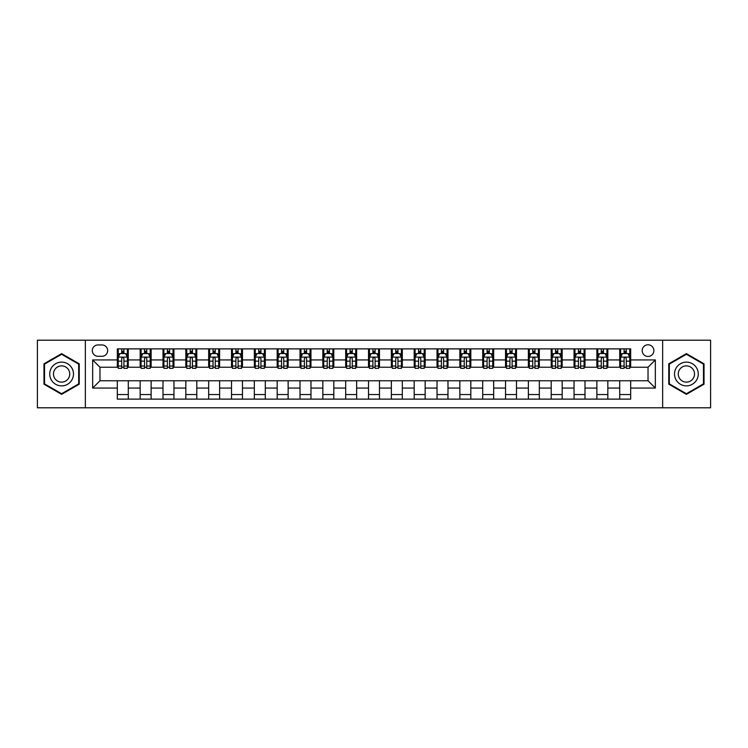 <?xml version="1.0" encoding="UTF-8"?>
<svg xmlns="http://www.w3.org/2000/svg" width="748" height="748" viewBox="0 0 748 748"><rect width="100%" height="100%" fill="white"/><g stroke="black" fill="none" stroke-linecap="round" stroke-linejoin="round"><path stroke-width="1.12" d="M648.03 344.772A5.844 5.844 0 0 0 642.186 350.616A5.844 5.844 0 0 0 648.03 356.459A5.844 5.844 0 0 0 653.874 350.616A5.844 5.844 0 0 0 648.03 344.772M662.644 407.8L710.6 407.8L710.6 340.2L662.644 340.2L662.644 407.8L85.356 407.8L85.356 340.2L37.4 340.2L37.4 407.8L85.356 407.8M97.96 356.282L101.98 356.282A5.666 5.666 0 0 0 107.647 350.616A5.666 5.666 0 0 0 101.98 344.95L97.96 344.95A5.666 5.666 0 0 0 92.294 350.616A5.666 5.666 0 0 0 97.96 356.282M662.644 340.2L85.356 340.2M117.324 388.062L92.659 388.062L92.659 359.938L117.324 359.938L117.324 367.24L99.97 367.24L99.97 380.76L117.324 380.76L117.324 399.123L630.676 399.123L630.676 380.76L648.03 380.76L648.03 367.24L630.676 367.24L630.676 359.938L655.341 359.938L655.341 388.062L630.676 388.062M630.676 359.938L630.676 348.877L117.324 348.877L117.324 359.938M619.718 348.877L619.718 367.24L620.625 367.24M624.094 367.24L626.291 367.24M629.76 367.24L630.676 367.24M619.718 367.24L606.927 367.24M596.876 348.877L596.876 367.24L597.792 367.24M601.261 367.24L603.458 367.24M596.876 367.24L584.085 367.24M574.043 348.877L574.043 367.24L574.96 367.24M578.428 367.24L580.616 367.24M574.043 367.24L561.252 367.24M551.211 348.877L551.211 367.24L552.118 367.24M555.586 367.24L557.784 367.24M551.211 367.24L538.42 367.24M528.369 348.877L528.369 367.24L529.285 367.24M532.754 367.24L534.951 367.24M528.369 367.24L515.578 367.24M505.536 348.877L505.536 367.24L506.452 367.24M509.921 367.24L512.109 367.24M505.536 367.24L492.745 367.24M482.703 348.877L482.703 367.24L483.61 367.24M487.079 367.24L489.276 367.24M482.703 367.24L469.912 367.24M459.861 348.877L459.861 367.24L460.777 367.24M464.246 367.24L466.443 367.24M459.861 367.24L447.07 367.24M437.028 348.877L437.028 367.24L437.945 367.24M441.414 367.24L443.601 367.24M437.028 367.24L424.238 367.24M414.196 348.877L414.196 367.24L415.103 367.24M418.571 367.24L420.769 367.24M414.196 367.24L401.405 367.24M391.354 348.877L391.354 367.24L392.27 367.24M395.739 367.24L397.936 367.24M391.354 367.24L378.563 367.24M368.521 348.877L368.521 367.24L369.437 367.24M372.906 367.24L375.094 367.24M368.521 367.24L355.73 367.24M345.688 348.877L345.688 367.24L346.595 367.24M350.064 367.24L352.261 367.24M345.688 367.24L332.897 367.24M322.846 348.877L322.846 367.24L323.762 367.24M327.231 367.24L329.429 367.24M322.846 367.24L310.055 367.24M300.013 348.877L300.013 367.24L300.93 367.24M304.399 367.24L306.587 367.24M300.013 367.24L287.223 367.24M277.181 348.877L277.181 367.24L278.088 367.24M281.557 367.24L283.754 367.24M277.181 367.24L264.39 367.24M254.339 348.877L254.339 367.24L255.255 367.24M258.724 367.24L260.921 367.24M254.339 367.24L241.548 367.24M231.506 348.877L231.506 367.24L232.422 367.24M235.891 367.24L238.079 367.24M231.506 367.24L218.715 367.24M208.673 348.877L208.673 367.24L209.58 367.24M213.049 367.24L215.246 367.24M208.673 367.24L195.883 367.24M185.831 348.877L185.831 367.24L186.748 367.24M190.216 367.24L192.414 367.24M185.831 367.24L173.04 367.24M162.999 348.877L162.999 367.24L163.915 367.24M167.384 367.24L169.572 367.24M162.999 367.24L150.208 367.24M140.166 348.877L140.166 367.24L141.073 367.24M144.542 367.24L146.739 367.24M140.166 367.24L127.375 367.24M117.324 367.24L118.24 367.24M121.709 367.24L123.906 367.24M117.324 380.76L128.282 380.76L128.282 399.123M630.676 380.76L128.282 380.76M128.282 348.877L128.282 367.24M117.324 353.449L118.24 353.449M121.709 353.449L123.906 353.449M127.375 353.449L128.282 353.449M117.324 394.551L128.282 394.551M140.166 380.76L140.166 399.123M151.124 348.877L151.124 367.24M140.166 353.449L141.073 353.449M144.542 353.449L146.739 353.449M150.208 353.449L151.124 353.449M151.124 380.76L151.124 399.123M140.166 394.551L151.124 394.551M162.999 380.76L162.999 399.123M173.957 380.76L173.957 399.123M162.999 394.551L173.957 394.551M173.957 348.877L173.957 367.24M162.999 353.449L163.915 353.449M167.384 353.449L169.572 353.449M173.04 353.449L173.957 353.449M185.831 380.76L185.831 399.123M196.789 380.76L196.789 399.123M185.831 394.551L196.789 394.551M196.789 348.877L196.789 367.24M185.831 353.449L186.748 353.449M190.216 353.449L192.414 353.449M195.883 353.449L196.789 353.449M208.673 380.76L208.673 399.123M219.632 380.76L219.632 399.123M208.673 394.551L219.632 394.551M219.632 348.877L219.632 367.24M208.673 353.449L209.58 353.449M213.049 353.449L215.246 353.449M218.715 353.449L219.632 353.449M231.506 380.76L231.506 399.123M242.464 380.76L242.464 399.123M231.506 394.551L242.464 394.551M242.464 348.877L242.464 367.24M231.506 353.449L232.422 353.449M235.891 353.449L238.079 353.449M241.548 353.449L242.464 353.449M254.339 380.76L254.339 399.123M265.297 380.76L265.297 399.123M254.339 394.551L265.297 394.551M265.297 348.877L265.297 367.24M254.339 353.449L255.255 353.449M258.724 353.449L260.921 353.449M264.39 353.449L265.297 353.449M277.181 380.76L277.181 399.123M288.139 380.76L288.139 399.123M277.181 394.551L288.139 394.551M288.139 348.877L288.139 367.24M277.181 353.449L278.088 353.449M281.557 353.449L283.754 353.449M287.223 353.449L288.139 353.449M300.013 380.76L300.013 399.123M310.972 380.76L310.972 399.123M300.013 394.551L310.972 394.551M310.972 348.877L310.972 367.24M300.013 353.449L300.93 353.449M304.399 353.449L306.587 353.449M310.055 353.449L310.972 353.449M322.846 380.76L322.846 399.123M333.804 380.76L333.804 399.123M322.846 394.551L333.804 394.551M333.804 348.877L333.804 367.24M322.846 353.449L323.762 353.449M327.231 353.449L329.429 353.449M332.897 353.449L333.804 353.449M345.688 380.76L345.688 399.123M356.646 380.76L356.646 399.123M345.688 394.551L356.646 394.551M356.646 348.877L356.646 367.24M345.688 353.449L346.595 353.449M350.064 353.449L352.261 353.449M355.73 353.449L356.646 353.449M368.521 380.76L368.521 399.123M379.479 380.76L379.479 399.123M368.521 394.551L379.479 394.551M379.479 348.877L379.479 367.24M368.521 353.449L369.437 353.449M372.906 353.449L375.094 353.449M378.563 353.449L379.479 353.449M391.354 380.76L391.354 399.123M402.312 380.76L402.312 399.123M391.354 394.551L402.312 394.551M402.312 348.877L402.312 367.24M391.354 353.449L392.27 353.449M395.739 353.449L397.936 353.449M401.405 353.449L402.312 353.449M414.196 380.76L414.196 399.123M425.154 380.76L425.154 399.123M414.196 394.551L425.154 394.551M425.154 348.877L425.154 367.24M414.196 353.449L415.103 353.449M418.571 353.449L420.769 353.449M424.238 353.449L425.154 353.449M437.028 380.76L437.028 399.123M447.987 380.76L447.987 399.123M437.028 394.551L447.987 394.551M447.987 348.877L447.987 367.24M437.028 353.449L437.945 353.449M441.414 353.449L443.601 353.449M447.07 353.449L447.987 353.449M459.861 380.76L459.861 399.123M470.819 380.76L470.819 399.123M459.861 394.551L470.819 394.551M470.819 348.877L470.819 367.24M459.861 353.449L460.777 353.449M464.246 353.449L466.443 353.449M469.912 353.449L470.819 353.449M482.703 380.76L482.703 399.123M493.661 380.76L493.661 399.123M482.703 394.551L493.661 394.551M493.661 348.877L493.661 367.24M482.703 353.449L483.61 353.449M487.079 353.449L489.276 353.449M492.745 353.449L493.661 353.449M505.536 380.76L505.536 399.123M516.494 380.76L516.494 399.123M505.536 394.551L516.494 394.551M516.494 348.877L516.494 367.24M505.536 353.449L506.452 353.449M509.921 353.449L512.109 353.449M515.578 353.449L516.494 353.449M528.369 380.76L528.369 399.123M539.327 380.76L539.327 399.123M528.369 394.551L539.327 394.551M539.327 348.877L539.327 367.24M528.369 353.449L529.285 353.449M532.754 353.449L534.951 353.449M538.42 353.449L539.327 353.449M551.211 380.76L551.211 399.123M562.169 380.76L562.169 399.123M551.211 394.551L562.169 394.551M562.169 348.877L562.169 367.24M551.211 353.449L552.118 353.449M555.586 353.449L557.784 353.449M561.252 353.449L562.169 353.449M574.043 380.76L574.043 399.123M585.001 380.76L585.001 399.123M574.043 394.551L585.001 394.551M585.001 348.877L585.001 367.24M574.043 353.449L574.96 353.449M578.428 353.449L580.616 353.449M584.085 353.449L585.001 353.449M596.876 380.76L596.876 399.123M607.834 380.76L607.834 399.123M596.876 394.551L607.834 394.551M607.834 348.877L607.834 367.24M596.876 353.449L597.792 353.449M601.261 353.449L603.458 353.449M606.927 353.449L607.834 353.449M619.718 380.76L619.718 399.123M619.718 394.551L630.676 394.551M619.718 353.449L620.625 353.449M624.094 353.449L626.291 353.449M629.76 353.449L630.676 353.449M99.97 367.24L92.659 359.938M99.97 380.76L92.659 388.062M655.341 359.938L648.03 367.24M655.341 388.062L648.03 380.76M61.607 394.355L79.232 384.182L79.232 363.818L61.607 353.645L43.973 363.818L43.973 384.182L61.607 394.355M704.027 363.818L686.393 353.645L668.768 363.818L668.768 384.182L686.393 394.355L704.027 384.182L704.027 363.818M123.906 351.251L121.709 351.251M127.375 366.043L123.906 366.043L123.906 368.334L127.375 368.334L127.375 357.189L125.542 353.542L120.063 353.542L118.24 357.189L118.24 368.334L121.709 368.334L121.709 366.043L118.24 366.043M118.24 357.189L118.24 348.877M127.375 357.189L127.375 348.877M121.709 353.542L121.709 348.877M123.906 348.877L123.906 353.542M123.906 366.043L123.906 358.563C123.177 357.151 122.438 357.151 121.709 358.563L121.709 366.043M146.739 351.251L144.542 351.251M150.208 366.043L146.739 366.043L146.739 368.334L150.208 368.334L150.208 357.189L148.385 353.542L142.905 353.542L141.073 357.189L141.073 368.334L144.542 368.334L144.542 366.043L141.073 366.043M141.073 357.189L141.073 348.877M150.208 357.189L150.208 348.877M144.542 353.542L144.542 348.877M146.739 348.877L146.739 353.542M146.739 366.043L146.739 358.563C146.01 357.151 145.28 357.151 144.542 358.563L144.542 366.043M169.572 351.251L167.384 351.251M173.04 366.043L169.572 366.043L169.572 368.334L173.04 368.334L173.04 357.189L171.217 353.542L165.738 353.542L163.915 357.189L163.915 368.334L167.384 368.334L167.384 366.043L163.915 366.043M163.915 357.189L163.915 348.877M173.04 357.189L173.04 348.877M167.384 353.542L167.384 348.877M169.572 348.877L169.572 353.542M169.572 366.043L169.572 358.563C168.842 357.151 168.113 357.151 167.384 358.563L167.384 366.043M192.414 351.251L190.216 351.251M195.883 366.043L192.414 366.043L192.414 368.334L195.883 368.334L195.883 357.189L194.05 353.542L188.571 353.542L186.748 357.189L186.748 368.334L190.216 368.334L190.216 366.043L186.748 366.043M186.748 357.189L186.748 348.877M195.883 357.189L195.883 348.877M190.216 353.542L190.216 348.877M192.414 348.877L192.414 353.542M192.414 366.043L192.414 358.563C191.684 357.151 190.946 357.151 190.216 358.563L190.216 366.043M215.246 351.251L213.049 351.251M218.715 366.043L215.246 366.043L215.246 368.334L218.715 368.334L218.715 357.189L216.892 353.542L211.413 353.542L209.58 357.189L209.58 368.334L213.049 368.334L213.049 366.043L209.58 366.043M209.58 357.189L209.58 348.877M218.715 357.189L218.715 348.877M213.049 353.542L213.049 348.877M215.246 348.877L215.246 353.542M215.246 366.043L215.246 358.563C214.517 357.151 213.788 357.151 213.049 358.563L213.049 366.043M71.892 368.063A11.874 11.874 0 0 0 55.67 363.715A11.874 11.874 0 0 0 51.322 379.937A11.874 11.874 0 0 0 67.544 384.285A11.874 11.874 0 0 0 71.892 368.063M68.648 369.933A8.125 8.125 0 0 0 57.54 366.959A8.125 8.125 0 0 0 54.567 378.067A8.125 8.125 0 0 0 65.674 381.041A8.125 8.125 0 0 0 68.648 369.933M61.607 393.719L44.525 383.864L44.525 364.136L61.607 354.281L78.69 364.136L78.69 383.864L61.607 393.719M686.393 385.875A11.874 11.874 0 0 0 698.267 374A11.874 11.874 0 0 0 686.393 362.126A11.874 11.874 0 0 0 674.518 374A11.874 11.874 0 0 0 686.393 385.875M686.393 382.125A8.125 8.125 0 0 0 694.527 374A8.125 8.125 0 0 0 686.393 365.875A8.125 8.125 0 0 0 678.268 374A8.125 8.125 0 0 0 686.393 382.125M669.31 364.136L686.393 354.281L703.475 364.136L703.475 383.864L686.393 393.719L669.31 383.864L669.31 364.136M238.079 351.251L235.891 351.251M241.548 366.043L238.079 366.043L238.079 368.334L241.548 368.334L241.548 357.189L239.725 353.542L234.246 353.542L232.422 357.189L232.422 368.334L235.891 368.334L235.891 366.043L232.422 366.043M232.422 357.189L232.422 348.877M241.548 357.189L241.548 348.877M235.891 353.542L235.891 348.877M238.079 348.877L238.079 353.542M238.079 366.043L238.079 358.563C237.35 357.151 236.62 357.151 235.891 358.563L235.891 366.043M260.921 351.251L258.724 351.251M264.39 366.043L260.921 366.043L260.921 368.334L264.39 368.334L264.39 357.189L262.557 353.542L257.078 353.542L255.255 357.189L255.255 368.334L258.724 368.334L258.724 366.043L255.255 366.043M255.255 357.189L255.255 348.877M264.39 357.189L264.39 348.877M258.724 353.542L258.724 348.877M260.921 348.877L260.921 353.542M260.921 366.043L260.921 358.563C260.192 357.151 259.453 357.151 258.724 358.563L258.724 366.043M283.754 351.251L281.557 351.251M287.223 366.043L283.754 366.043L283.754 368.334L287.223 368.334L287.223 357.189L285.399 353.542L279.92 353.542L278.088 357.189L278.088 368.334L281.557 368.334L281.557 366.043L278.088 366.043M278.088 357.189L278.088 348.877M287.223 357.189L287.223 348.877M281.557 353.542L281.557 348.877M283.754 348.877L283.754 353.542M283.754 366.043L283.754 358.563C283.024 357.151 282.295 357.151 281.557 358.563L281.557 366.043M306.587 351.251L304.399 351.251M310.055 366.043L306.587 366.043L306.587 368.334L310.055 368.334L310.055 357.189L308.232 353.542L302.753 353.542L300.93 357.189L300.93 368.334L304.399 368.334L304.399 366.043L300.93 366.043M300.93 357.189L300.93 348.877M310.055 357.189L310.055 348.877M304.399 353.542L304.399 348.877M306.587 348.877L306.587 353.542M306.587 366.043L306.587 358.563C305.857 357.151 305.128 357.151 304.399 358.563L304.399 366.043M329.429 351.251L327.231 351.251M332.897 366.043L329.429 366.043L329.429 368.334L332.897 368.334L332.897 357.189L331.065 353.542L325.586 353.542L323.762 357.189L323.762 368.334L327.231 368.334L327.231 366.043L323.762 366.043M323.762 357.189L323.762 348.877M332.897 357.189L332.897 348.877M327.231 353.542L327.231 348.877M329.429 348.877L329.429 353.542M329.429 366.043L329.429 358.563C328.699 357.151 327.961 357.151 327.231 358.563L327.231 366.043M352.261 351.251L350.064 351.251M355.73 366.043L352.261 366.043L352.261 368.334L355.73 368.334L355.73 357.189L353.907 353.542L348.428 353.542L346.595 357.189L346.595 368.334L350.064 368.334L350.064 366.043L346.595 366.043M346.595 357.189L346.595 348.877M355.73 357.189L355.73 348.877M350.064 353.542L350.064 348.877M352.261 348.877L352.261 353.542M352.261 366.043L352.261 358.563C351.532 357.151 350.803 357.151 350.064 358.563L350.064 366.043M375.094 351.251L372.906 351.251M378.563 366.043L375.094 366.043L375.094 368.334L378.563 368.334L378.563 357.189L376.74 353.542L371.26 353.542L369.437 357.189L369.437 368.334L372.906 368.334L372.906 366.043L369.437 366.043M369.437 357.189L369.437 348.877M378.563 357.189L378.563 348.877M372.906 353.542L372.906 348.877M375.094 348.877L375.094 353.542M375.094 366.043L375.094 358.563C374.365 357.151 373.635 357.151 372.906 358.563L372.906 366.043M397.936 351.251L395.739 351.251M401.405 366.043L397.936 366.043L397.936 368.334L401.405 368.334L401.405 357.189L399.572 353.542L394.093 353.542L392.27 357.189L392.27 368.334L395.739 368.334L395.739 366.043L392.27 366.043M392.27 357.189L392.27 348.877M401.405 357.189L401.405 348.877M395.739 353.542L395.739 348.877M397.936 348.877L397.936 353.542M397.936 366.043L397.936 358.563C397.207 357.151 396.468 357.151 395.739 358.563L395.739 366.043M420.769 351.251L418.571 351.251M424.238 366.043L420.769 366.043L420.769 368.334L424.238 368.334L424.238 357.189L422.414 353.542L416.935 353.542L415.103 357.189L415.103 368.334L418.571 368.334L418.571 366.043L415.103 366.043M415.103 357.189L415.103 348.877M424.238 357.189L424.238 348.877M418.571 353.542L418.571 348.877M420.769 348.877L420.769 353.542M420.769 366.043L420.769 358.563C420.039 357.151 419.31 357.151 418.571 358.563L418.571 366.043M443.601 351.251L441.414 351.251M447.07 366.043L443.601 366.043L443.601 368.334L447.07 368.334L447.07 357.189L445.247 353.542L439.768 353.542L437.945 357.189L437.945 368.334L441.414 368.334L441.414 366.043L437.945 366.043M437.945 357.189L437.945 348.877M447.07 357.189L447.07 348.877M441.414 353.542L441.414 348.877M443.601 348.877L443.601 353.542M443.601 366.043L443.601 358.563C442.872 357.151 442.143 357.151 441.414 358.563L441.414 366.043M466.443 351.251L464.246 351.251M469.912 366.043L466.443 366.043L466.443 368.334L469.912 368.334L469.912 357.189L468.08 353.542L462.601 353.542L460.777 357.189L460.777 368.334L464.246 368.334L464.246 366.043L460.777 366.043M460.777 357.189L460.777 348.877M469.912 357.189L469.912 348.877M464.246 353.542L464.246 348.877M466.443 348.877L466.443 353.542M466.443 366.043L466.443 358.563C465.714 357.151 464.976 357.151 464.246 358.563L464.246 366.043M489.276 351.251L487.079 351.251M492.745 366.043L489.276 366.043L489.276 368.334L492.745 368.334L492.745 357.189L490.922 353.542L485.443 353.542L483.61 357.189L483.61 368.334L487.079 368.334L487.079 366.043L483.61 366.043M483.61 357.189L483.61 348.877M492.745 357.189L492.745 348.877M487.079 353.542L487.079 348.877M489.276 348.877L489.276 353.542M489.276 366.043L489.276 358.563C488.547 357.151 487.818 357.151 487.079 358.563L487.079 366.043M512.109 351.251L509.921 351.251M515.578 366.043L512.109 366.043L512.109 368.334L515.578 368.334L515.578 357.189L513.754 353.542L508.275 353.542L506.452 357.189L506.452 368.334L509.921 368.334L509.921 366.043L506.452 366.043M506.452 357.189L506.452 348.877M515.578 357.189L515.578 348.877M509.921 353.542L509.921 348.877M512.109 348.877L512.109 353.542M512.109 366.043L512.109 358.563C511.38 357.151 510.65 357.151 509.921 358.563L509.921 366.043M534.951 351.251L532.754 351.251M538.42 366.043L534.951 366.043L534.951 368.334L538.42 368.334L538.42 357.189L536.587 353.542L531.108 353.542L529.285 357.189L529.285 368.334L532.754 368.334L532.754 366.043L529.285 366.043M529.285 357.189L529.285 348.877M538.42 357.189L538.42 348.877M532.754 353.542L532.754 348.877M534.951 348.877L534.951 353.542M534.951 366.043L534.951 358.563C534.222 357.151 533.483 357.151 532.754 358.563L532.754 366.043M557.784 351.251L555.586 351.251M561.252 366.043L557.784 366.043L557.784 368.334L561.252 368.334L561.252 357.189L559.429 353.542L553.95 353.542L552.118 357.189L552.118 368.334L555.586 368.334L555.586 366.043L552.118 366.043M552.118 357.189L552.118 348.877M561.252 357.189L561.252 348.877M555.586 353.542L555.586 348.877M557.784 348.877L557.784 353.542M557.784 366.043L557.784 358.563C557.054 357.151 556.325 357.151 555.586 358.563L555.586 366.043M580.616 351.251L578.428 351.251M584.085 366.043L580.616 366.043L580.616 368.334L584.085 368.334L584.085 357.189L582.262 353.542L576.783 353.542L574.96 357.189L574.96 368.334L578.428 368.334L578.428 366.043L574.96 366.043M574.96 357.189L574.96 348.877M584.085 357.189L584.085 348.877M578.428 353.542L578.428 348.877M580.616 348.877L580.616 353.542M580.616 366.043L580.616 358.563C579.887 357.151 579.158 357.151 578.428 358.563L578.428 366.043M603.458 351.251L601.261 351.251M606.927 366.043L603.458 366.043L603.458 368.334L606.927 368.334L606.927 357.189L605.095 353.542L599.615 353.542L597.792 357.189L597.792 368.334L601.261 368.334L601.261 366.043L597.792 366.043M597.792 357.189L597.792 348.877M606.927 357.189L606.927 348.877M601.261 353.542L601.261 348.877M603.458 348.877L603.458 353.542M603.458 366.043L603.458 358.563C602.729 357.151 601.99 357.151 601.261 358.563L601.261 366.043M626.291 351.251L624.094 351.251M629.76 366.043L626.291 366.043L626.291 368.334L629.76 368.334L629.76 357.189L627.937 353.542L622.458 353.542L620.625 357.189L620.625 368.334L624.094 368.334L624.094 366.043L620.625 366.043M620.625 357.189L620.625 348.877M629.76 357.189L629.76 348.877M624.094 353.542L624.094 348.877M626.291 348.877L626.291 353.542M626.291 366.043L626.291 358.563C625.562 357.151 624.832 357.151 624.094 358.563L624.094 366.043M140.166 388.062L128.282 388.062M140.166 359.938L128.282 359.938M162.999 359.938L151.124 359.938M162.999 388.062L151.124 388.062M185.831 359.938L173.957 359.938M185.831 388.062L173.957 388.062M208.673 359.938L196.789 359.938M208.673 388.062L196.789 388.062M231.506 359.938L219.632 359.938M231.506 388.062L219.632 388.062M254.339 359.938L242.464 359.938M254.339 388.062L242.464 388.062M277.181 359.938L265.297 359.938M277.181 388.062L265.297 388.062M300.013 359.938L288.139 359.938M300.013 388.062L288.139 388.062M322.846 359.938L310.972 359.938M322.846 388.062L310.972 388.062M345.688 359.938L333.804 359.938M345.688 388.062L333.804 388.062M368.521 359.938L356.646 359.938M368.521 388.062L356.646 388.062M391.354 359.938L379.479 359.938M391.354 388.062L379.479 388.062M414.196 359.938L402.312 359.938M414.196 388.062L402.312 388.062M437.028 359.938L425.154 359.938M437.028 388.062L425.154 388.062M459.861 359.938L447.987 359.938M459.861 388.062L447.987 388.062M482.703 359.938L470.819 359.938M482.703 388.062L470.819 388.062M505.536 359.938L493.661 359.938M505.536 388.062L493.661 388.062M528.369 359.938L516.494 359.938M528.369 388.062L516.494 388.062M551.211 359.938L539.327 359.938M551.211 388.062L539.327 388.062M574.043 359.938L562.169 359.938M574.043 388.062L562.169 388.062M596.876 359.938L585.001 359.938M596.876 388.062L585.001 388.062M619.718 359.938L607.834 359.938M619.718 388.062L607.834 388.062M127.328 357.105L118.287 357.105M118.24 353.757L119.961 353.757M125.655 353.757L127.375 353.757M121.709 361.153L118.24 361.153M127.375 361.153L123.906 361.153M123.906 352.42L121.709 352.42M150.161 357.105L141.12 357.105M141.073 353.757L142.793 353.757M148.487 353.757L150.208 353.757M144.542 361.153L141.073 361.153M150.208 361.153L146.739 361.153M146.739 352.42L144.542 352.42M173.003 357.105L163.952 357.105M163.915 353.757L165.626 353.757M171.329 353.757L173.04 353.757M167.384 361.153L163.915 361.153M173.04 361.153L169.572 361.153M169.572 352.42L167.384 352.42M195.836 357.105L186.794 357.105M186.748 353.757L188.468 353.757M194.162 353.757L195.883 353.757M190.216 361.153L186.748 361.153M195.883 361.153L192.414 361.153M192.414 352.42L190.216 352.42M218.668 357.105L209.627 357.105M209.58 353.757L211.301 353.757M216.995 353.757L218.715 353.757M213.049 361.153L209.58 361.153M218.715 361.153L215.246 361.153M215.246 352.42L213.049 352.42M241.511 357.105L232.46 357.105M232.422 353.757L234.133 353.757M239.837 353.757L241.548 353.757M235.891 361.153L232.422 361.153M241.548 361.153L238.079 361.153M238.079 352.42L235.891 352.42M264.343 357.105L255.302 357.105M255.255 353.757L256.975 353.757M262.67 353.757L264.39 353.757M258.724 361.153L255.255 361.153M264.39 361.153L260.921 361.153M260.921 352.42L258.724 352.42M287.176 357.105L278.134 357.105M278.088 353.757L279.808 353.757M285.502 353.757L287.223 353.757M281.557 361.153L278.088 361.153M287.223 361.153L283.754 361.153M283.754 352.42L281.557 352.42M310.018 357.105L300.967 357.105M300.93 353.757L302.641 353.757M308.344 353.757L310.055 353.757M304.399 361.153L300.93 361.153M310.055 361.153L306.587 361.153M306.587 352.42L304.399 352.42M332.851 357.105L323.809 357.105M323.762 353.757L325.483 353.757M331.177 353.757L332.897 353.757M327.231 361.153L323.762 361.153M332.897 361.153L329.429 361.153M329.429 352.42L327.231 352.42M355.683 357.105L346.642 357.105M346.595 353.757L348.316 353.757M354.01 353.757L355.73 353.757M350.064 361.153L346.595 361.153M355.73 361.153L352.261 361.153M352.261 352.42L350.064 352.42M378.525 357.105L369.475 357.105M369.437 353.757L371.148 353.757M376.852 353.757L378.563 353.757M372.906 361.153L369.437 361.153M378.563 361.153L375.094 361.153M375.094 352.42L372.906 352.42M401.358 357.105L392.317 357.105M392.27 353.757L393.99 353.757M399.684 353.757L401.405 353.757M395.739 361.153L392.27 361.153M401.405 361.153L397.936 361.153M397.936 352.42L395.739 352.42M424.191 357.105L415.149 357.105M415.103 353.757L416.823 353.757M422.517 353.757L424.238 353.757M418.571 361.153L415.103 361.153M424.238 361.153L420.769 361.153M420.769 352.42L418.571 352.42M447.033 357.105L437.982 357.105M437.945 353.757L439.656 353.757M445.359 353.757L447.07 353.757M441.414 361.153L437.945 361.153M447.07 361.153L443.601 361.153M443.601 352.42L441.414 352.42M469.866 357.105L460.824 357.105M460.777 353.757L462.498 353.757M468.192 353.757L469.912 353.757M464.246 361.153L460.777 361.153M469.912 361.153L466.443 361.153M466.443 352.42L464.246 352.42M492.698 357.105L483.657 357.105M483.61 353.757L485.33 353.757M491.025 353.757L492.745 353.757M487.079 361.153L483.61 361.153M492.745 361.153L489.276 361.153M489.276 352.42L487.079 352.42M515.54 357.105L506.49 357.105M506.452 353.757L508.163 353.757M513.867 353.757L515.578 353.757M509.921 361.153L506.452 361.153M515.578 361.153L512.109 361.153M512.109 352.42L509.921 352.42M538.373 357.105L529.332 357.105M529.285 353.757L531.005 353.757M536.699 353.757L538.42 353.757M532.754 361.153L529.285 361.153M538.42 361.153L534.951 361.153M534.951 352.42L532.754 352.42M561.206 357.105L552.164 357.105M552.118 353.757L553.838 353.757M559.532 353.757L561.252 353.757M555.586 361.153L552.118 361.153M561.252 361.153L557.784 361.153M557.784 352.42L555.586 352.42M584.048 357.105L574.997 357.105M574.96 353.757L576.671 353.757M582.374 353.757L584.085 353.757M578.428 361.153L574.96 361.153M584.085 361.153L580.616 361.153M580.616 352.42L578.428 352.42M606.88 357.105L597.839 357.105M597.792 353.757L599.513 353.757M605.207 353.757L606.927 353.757M601.261 361.153L597.792 361.153M606.927 361.153L603.458 361.153M603.458 352.42L601.261 352.42M629.713 357.105L620.672 357.105M620.625 353.757L622.345 353.757M628.04 353.757L629.76 353.757M624.094 361.153L620.625 361.153M629.76 361.153L626.291 361.153M626.291 352.42L624.094 352.42"/></g></svg>

